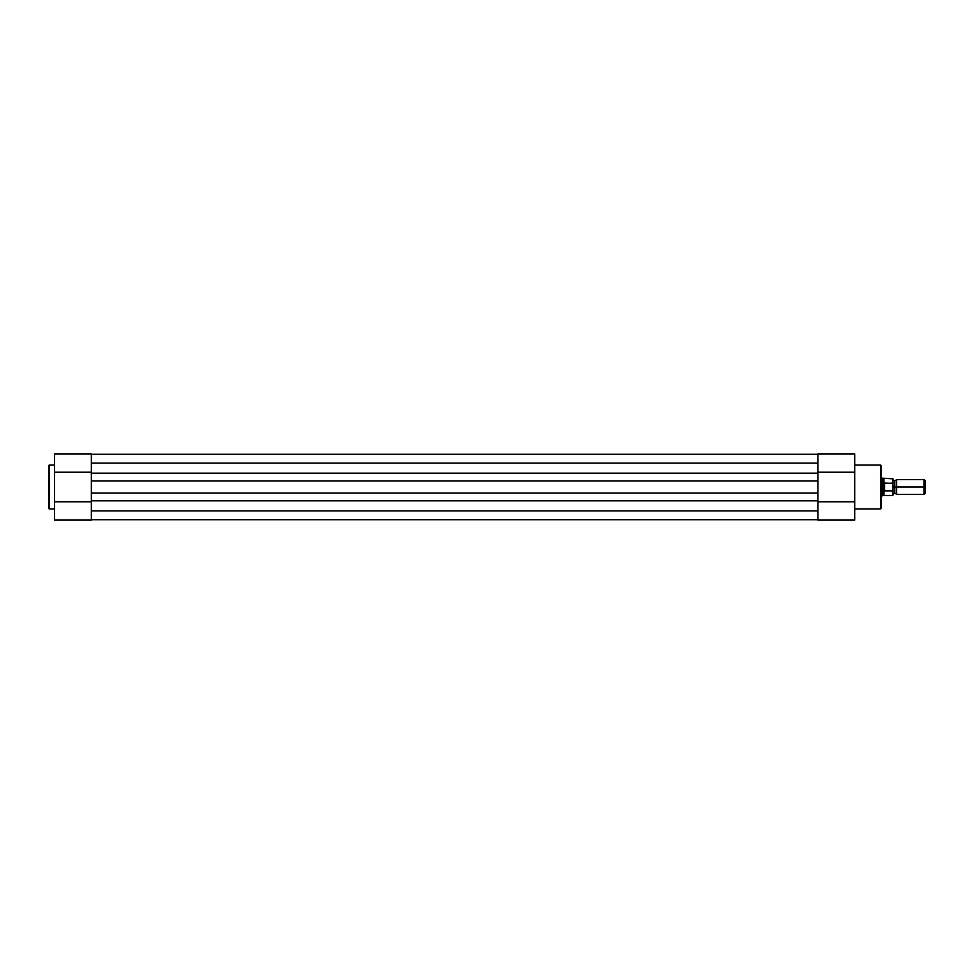 <?xml version="1.0" encoding="UTF-8"?>
<svg xmlns="http://www.w3.org/2000/svg" width="974" height="974" viewBox="0 0 974 974"><rect width="100%" height="100%" fill="white"/><g stroke="black" fill="none" stroke-linecap="round" stroke-linejoin="round"><path stroke-width="1.46" d="M48.7 465.816A0.731 0.731 0 0 1 49.431 465.085L54.581 465.085L49.431 465.085L49.431 508.915L49.431 465.085A0.731 0.731 0 0 0 48.7 465.816L48.7 508.184A0.731 0.731 0 0 0 49.431 508.915L54.581 508.915L49.431 508.915A0.731 0.731 0 0 1 48.7 508.184L48.7 465.925M91.349 508.026L91.349 520.092L54.581 520.092L54.581 454.079M91.349 453.921L91.349 466.096M91.349 501.78L54.581 501.78L54.581 520.092L91.349 520.092L91.349 501.78L54.581 501.78L54.581 472.22L91.349 472.22L91.349 453.908L54.581 453.908L54.581 472.22L91.349 472.22M817.929 473.169L91.349 473.169L91.349 463.1L817.929 463.1L817.929 473.169L91.349 473.169L91.349 480.973L817.929 480.973L817.929 510.9L91.349 510.9L91.349 500.831L817.929 500.831L91.349 500.831L91.349 463.1L817.929 463.1L817.929 480.973L91.349 480.973L91.349 493.027L817.929 493.027L91.349 493.027L91.349 510.9L817.929 510.9L817.929 473.169M817.929 454.274L91.349 454.274L817.929 454.274M817.929 519.726L91.349 519.726L817.929 519.726M881.178 508.184A0.731 0.731 0 0 1 880.435 508.915L854.697 508.915L880.435 508.915L880.435 465.085L880.435 508.915A0.731 0.731 0 0 0 881.178 508.184L881.178 465.816A0.731 0.731 0 0 0 880.435 465.085L854.697 465.085L880.435 465.085A0.731 0.731 0 0 1 881.178 465.816L881.178 508.075M817.929 465.974L817.929 453.908L854.697 453.908L854.697 519.921M817.929 520.079L817.929 507.904M817.929 472.22L854.697 472.22L854.697 453.908L817.929 453.908L817.929 472.22L854.697 472.22L854.697 501.78L817.929 501.78L817.929 520.092L854.697 520.092L854.697 501.78L817.929 501.78M925.3 493.161L925.3 480.839L924.107 479.646L924.107 487L896.616 487L896.616 494.354L924.107 494.354L925.3 493.161L925.3 487L924.107 487L924.107 494.354L924.107 479.646L896.616 479.646L896.616 494.354L894.777 493.1L894.777 487L896.616 487L894.777 487L894.777 480.9L894.777 487L892.939 487L894.777 487L894.777 493.1L892.939 494.354L892.939 478.843L892.805 490.799L884.562 490.908L884.562 483.092L892.89 483.384M892.647 490.908L892.647 495.462L892.647 490.908L884.112 490.762L882.651 487L881.178 487L882.651 487L884.562 483.092L884.562 490.908L884.112 483.238L884.112 490.762L882.651 487L882.651 495.827L882.651 487L883.929 483.579L883.929 478.538L883.929 483.579L892.647 483.092L892.647 478.538L892.805 483.201M881.178 495.827L883.929 495.462L883.929 490.421L883.929 495.462L892.647 495.462L892.939 494.39M883.381 489.63L882.98 488.79M882.98 485.21L883.929 483.579M881.178 478.173L882.651 478.173L882.651 487L882.651 478.173L892.939 478.843M892.939 495.157L892.89 490.628M892.939 479.646L894.777 480.9L896.616 479.646L896.616 487L925.3 487L925.3 480.839"/></g></svg>
